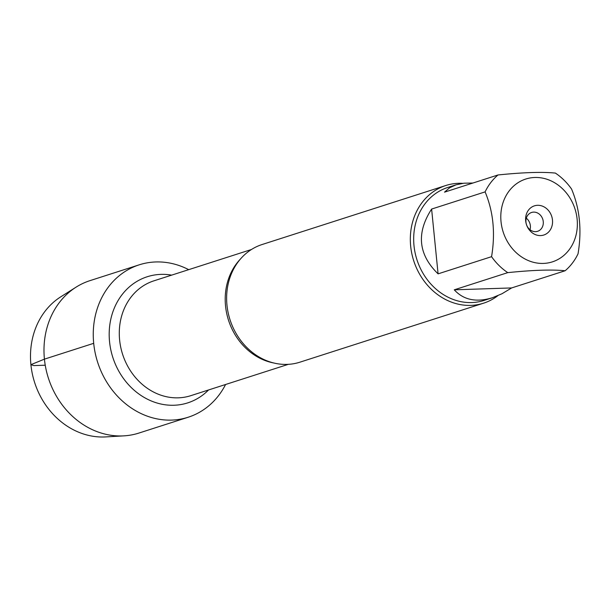 <?xml version="1.0" encoding="UTF-8"?>
<svg xmlns="http://www.w3.org/2000/svg" width="610" height="610" viewBox="0 0 610 610"><rect width="100%" height="100%" fill="white"/><g stroke="black" fill="none" stroke-linecap="round" stroke-linejoin="round"><path stroke-width="0.91" d="M445.811 185.509L262.109 244.518A61.793 53.566 72.2 0 0 226.79 303.086A61.793 53.566 72.2 0 0 226.966 305.114A61.793 53.566 72.2 0 0 237.084 335.134A61.793 53.566 72.2 0 0 299.906 362.18L483.608 303.17A61.793 53.566 -107.8 0 1 410.66 246.112A61.793 53.566 -107.8 0 1 445.811 185.509A61.793 53.566 -107.8 0 1 462.738 183.335M93.696 343.323A80.04 69.388 -107.8 0 1 188.703 269.658A80.04 69.388 -107.8 0 0 139.225 264.824A80.04 69.388 -107.8 0 0 97.646 362.248A80.04 69.388 -107.8 0 0 188.185 417.24A80.04 69.388 -107.8 0 0 225.586 384.491A80.04 69.388 -107.8 0 1 150.19 417.133A80.04 69.388 -107.8 0 1 93.696 343.323L44.431 359.145L30.904 364.666L33.878 365.588L45.239 365.215M497.813 295.713A61.793 53.566 -107.8 0 1 483.608 303.17M525.675 220.889A15.326 13.283 -107.8 0 1 544.471 207.118A15.326 13.283 -107.8 0 1 547.086 233.34A15.326 13.283 -107.8 0 1 525.675 220.889M577.129 219.203A43.501 37.713 72.2 0 0 523.99 179.668A43.501 37.713 72.2 0 0 509.739 245.243A43.501 37.713 72.2 0 0 554.17 261.233A43.501 37.713 72.2 0 0 577.129 219.203M472.918 183.03L463.943 183.198L456.066 184.807L449.532 187.827L444.522 192.15L498.019 174.963A59.322 51.423 72.2 0 0 485.103 191.883C493.337 211.533 495.488 233.127 491.568 256.673A59.322 51.423 72.2 0 0 507.764 272.632C532.972 270.055 552.088 269.429 565.127 270.756A59.322 51.423 72.2 0 0 578.036 253.836C581.963 230.298 579.805 208.704 571.57 189.054A59.322 51.423 72.2 0 0 555.375 173.087C542.343 171.761 523.22 172.386 498.019 174.963M431.613 209.07C416.134 233.028 418.285 254.622 438.079 273.852L431.613 209.07L485.103 191.883M438.079 273.852L491.568 256.673M454.275 289.819C463.516 299.96 476.204 302.613 492.354 297.764L501.999 293.745L511.637 287.935L454.275 289.819L507.764 272.632M511.637 287.935L565.127 270.756M492.354 297.764L484.02 300.44A59.322 51.423 -107.8 0 1 413.999 245.662A59.322 51.423 -107.8 0 1 447.74 187.483L456.066 184.807M525.957 222.17A9.89 8.57 72.2 0 0 537.631 231.297A9.89 8.57 72.2 0 0 542.77 219.264A9.89 8.57 72.2 0 0 531.584 212.471A9.89 8.57 72.2 0 0 525.957 222.17M530.014 229.726A9.89 8.57 72.2 0 0 530.364 225.746A9.89 8.57 72.2 0 0 526.308 218.182M188.185 417.24L138.92 433.062A80.04 69.388 -107.8 0 1 123.891 435.86A80.04 69.388 -107.8 0 1 48.373 378.078A80.04 69.388 -107.8 0 1 76.113 287.127A80.04 69.388 -107.8 0 1 89.96 280.646L139.225 264.824M76.113 287.127L60.748 296.834A75.381 65.354 72.2 0 0 34.625 382.493A75.381 65.354 72.2 0 0 105.743 436.912L123.891 435.86M273.699 362.973A60.306 52.277 -107.8 0 1 225.532 305.953A60.306 52.277 -107.8 0 1 240.348 259.136M251.457 249.498L153.918 280.829A60.306 52.277 72.2 0 0 119.613 339.976A60.306 52.277 72.2 0 0 190.808 395.669L288.347 364.33M208.544 389.965A66.238 57.424 -107.8 0 1 148.123 399.535A66.238 57.424 -107.8 0 1 109.548 341.714A66.238 57.424 -107.8 0 1 171.662 275.133"/></g></svg>
